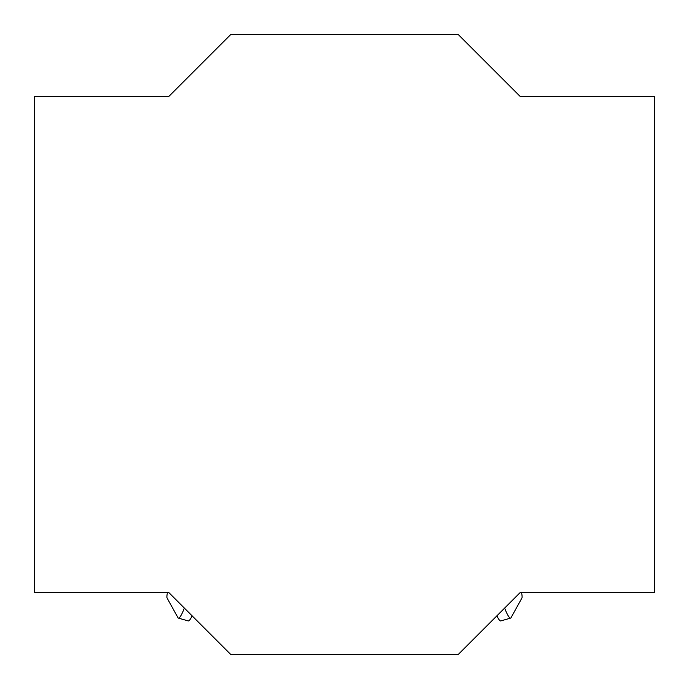 <?xml version="1.0" encoding="UTF-8"?>
<svg xmlns="http://www.w3.org/2000/svg" width="689" height="689" viewBox="0 0 689 689"><rect width="100%" height="100%" fill="white"/><g stroke="black" fill="none" stroke-linecap="round" stroke-linejoin="round"><path stroke-width="1.03" d="M505.338 607.397L520.195 592.54L654.55 592.54L654.55 96.46L520.195 96.46L458.185 34.45L230.815 34.45L168.805 96.46L34.45 96.46L34.45 592.54L168.805 592.54L183.662 607.397M184.368 608.103A24.554 3.548 106 0 1 178.399 618.111A24.554 3.548 106 0 1 177.977 617.723L167.074 598.009A11.136 1.611 106 0 1 167.444 592.54M504.632 608.103A24.554 3.548 74 0 0 510.601 618.111A24.554 3.548 74 0 0 511.023 617.723L521.926 598.009A11.136 1.611 74 0 0 521.556 592.54M168.805 592.54L230.815 654.55L458.185 654.55L520.195 592.54M192.102 615.837A24.554 3.548 106 0 1 188.226 620.927L178.399 618.111M496.898 615.837A24.554 3.548 74 0 0 500.774 620.927L510.601 618.111"/></g></svg>
